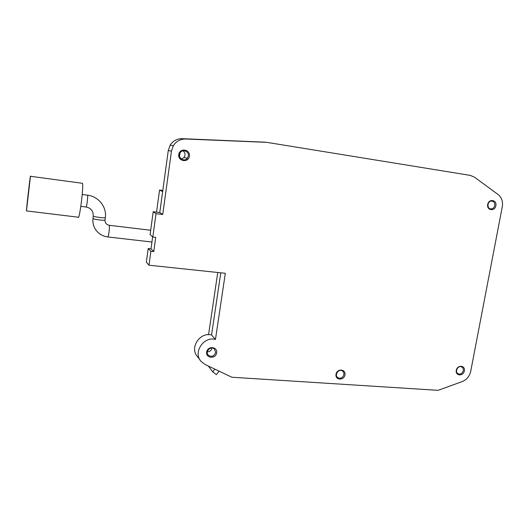 <?xml version="1.0" encoding="UTF-8"?>
<svg xmlns="http://www.w3.org/2000/svg" width="529" height="529" viewBox="0 0 529 529"><rect width="100%" height="100%" fill="white"/><g stroke="black" fill="none" stroke-linecap="round" stroke-linejoin="round"><path stroke-width="0.79" d="M181.394 159.07L184.019 157.563L185.018 155.301C185.196 153.397 184.509 151.902 182.948 150.818M152.643 236.866L151.01 248.842L148.199 248.524L146.348 262.179L148.993 265.208L225.314 273.288L215.468 339.413C203.625 336.127 192.807 352.545 201.02 361.36L205.093 364.501L231.887 377.243L438.124 390.329L462.326 381.521C466.757 379.677 469.547 376.291 470.704 371.365L502.299 206.674C503.086 201.503 501.704 197.462 498.146 194.553L474.394 177.122L470.261 175.383L266.709 142.341L185.653 139.015C180.376 138.995 176.276 141.223 173.353 145.706L171.442 151.149L162.734 214.496L156.022 213.643L152.835 237.032L155.705 237.369L153.76 251.579L150.891 251.262L148.993 265.208M265.214 142.189L182.181 138.671C177.017 138.644 173.003 140.826 170.14 145.217L168.268 150.54L159.778 212.539L153.198 211.699L150.091 234.592L152.835 237.032M159.778 212.539L162.734 214.496M153.198 211.699L156.022 213.643M151.01 248.842L153.76 251.579M148.199 248.524L150.891 251.262M220.785 272.812L211.567 334.989L215.468 339.413M211.567 334.989C199.949 331.749 189.349 347.831 197.416 356.486L200.174 360.209M207.322 351.851C209.801 351.759 211.349 350.496 211.944 348.075L211.95 348.036M344.961 374.889C346.039 368.931 336.993 368.29 336.014 374.287C334.963 380.265 344.002 380.847 344.961 374.889M464.356 370.902C465.494 365.235 457.327 364.607 456.282 370.313C455.171 376.007 463.325 376.575 464.356 370.902M495.878 205.708C497.075 199.724 488.809 198.454 487.698 204.478C486.528 210.482 494.787 211.699 495.878 205.708M216.672 352.81C217.677 346.482 207.566 345.715 206.667 352.083C205.688 358.437 215.786 359.145 216.672 352.81M189.422 156.148C190.46 149.257 179.668 147.584 178.756 154.528C177.751 161.444 188.522 163.038 189.422 156.148M188.357 155.976C189.21 151.479 182.769 148.742 180.29 152.577C176.838 157.02 183.933 162.734 187.339 158.283L188.357 155.976M215.64 352.512L214.47 349.061C210.926 345.477 204.683 351.706 208.327 355.197C211.666 357.247 214.106 356.348 215.64 352.512M494.747 205.523C494.939 202.633 493.769 201.146 491.243 201.066C486.792 201.47 486.958 209.656 491.388 208.962C493.134 208.631 494.258 207.487 494.747 205.523M463.278 370.624C463.523 368.713 462.868 367.43 461.314 366.782C457.387 365.301 454.424 372.74 458.458 373.95C460.825 374.373 462.432 373.262 463.278 370.624M343.91 374.592C344.121 372.859 343.533 371.583 342.151 370.776C338.157 368.508 333.997 375.808 338.124 377.851C340.934 378.757 342.865 377.673 343.91 374.592M208.366 366.055L212.718 371.814L216.348 374.605L219.145 371.186M179.946 153.145L179.523 156.187M162.8 190.48L159.553 190.037L162.648 191.577M159.553 190.037L156.538 212.129M217.743 272.488L208.565 334.685M214.886 369.163L212.718 371.814M82.101 183.259L82.445 183.305C83.906 185.408 79.423 220.772 78.147 217.254M26.45 210.965L26.45 210.912C26.377 208.691 30.55 172.732 30.47 176.289L26.45 210.965M27.753 199.704L29.155 187.564L27.753 199.704M182.181 138.671L185.653 139.015M168.268 150.54L171.442 151.149M109.047 225.261L109.225 225.288C110.019 226.081 108.425 238.288 107.704 236.939C102.209 236.165 98.01 233.461 95.101 228.806C93.263 225.612 92.562 222.193 92.985 218.537L93.005 218.404M105.311 217.697L105.02 219.991C106.091 220.924 93.441 219.396 92.985 218.537L93.309 215.971M87.437 195.168L87.569 195.188C98.553 196.398 106.918 207.097 105.331 217.564C106.402 218.477 93.752 216.943 93.296 216.097L92.932 212.579C91.748 209.497 89.494 207.652 86.174 207.031M82.226 194.487L87.569 195.188C88.131 195.942 86.577 208.128 86.062 207.044M170.14 145.217L173.353 145.706M187.339 158.283L184.019 157.563M208.327 355.197L207.89 354.642M491.388 208.962L489.669 208.644M458.458 373.95L457.552 373.428M338.124 377.851L337.231 377.131M26.516 210.919L78.12 217.194M30.47 176.289L82.445 183.305M107.883 236.952L151.942 242.031M105 220.124C105.007 222.96 106.415 224.68 109.225 225.288L150.679 230.254M86.042 207.018L80.831 206.356"/></g></svg>

